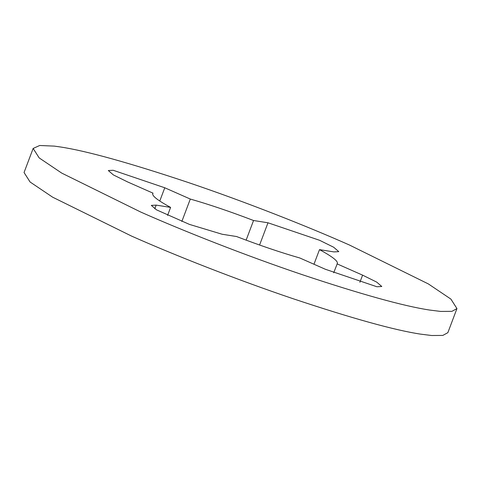 <?xml version="1.0" encoding="UTF-8"?>
<svg xmlns="http://www.w3.org/2000/svg" width="481" height="481" viewBox="0 0 481 481"><rect width="100%" height="100%" fill="white"/><g stroke="black" fill="none" stroke-linecap="round" stroke-linejoin="round"><path stroke-width="0.72" d="M456.95 308.586L447.853 332.666L442.809 335.425L431.601 335.51L420.574 334.133C394.57 330.207 351.954 318.362 292.707 298.593C235.864 279.377 174.555 255.177 131.596 236.105L52.639 197.186L30.099 182.01L24.05 172.523L33.147 148.449L39.701 145.49L54.401 146.122L60.426 146.976C86.43 150.908 129.046 162.752 188.293 182.515C245.136 201.737 306.445 225.938 349.404 245.003L428.361 283.928L450.901 299.098L456.95 308.586L451.912 311.351L440.698 311.429L429.671 310.059C403.673 306.126 361.051 294.282 301.809 274.513C244.967 255.297 183.652 231.096 140.699 212.031L61.742 173.106L39.195 157.93L33.147 148.449M190.308 199.056C209.253 204.473 230.333 211.622 253.553 220.508L267.983 222.787L319.588 240.296L333.688 247.246L338.792 251.647L333.922 251.912L319.492 249.633C333.05 256.992 338.907 261.736 337.061 263.871L362.59 275.144L376.689 282.094L381.794 286.496L376.924 286.76L325.318 269.252L299.789 257.978C280.85 252.561 259.764 245.412 236.544 236.526L222.114 234.241L189.49 224.417L156.523 209.854L151.305 205.387L156.181 205.122L170.605 207.401C157.046 200.042 151.19 195.298 153.036 193.164L127.513 181.89L113.414 174.94L108.303 170.539L113.179 170.274L164.779 187.776L190.308 199.056L181.836 221.47M152.724 193.627L152.651 194.186M170.605 207.401L167.574 215.422M337.379 263.402L333.688 272.799M319.492 249.633L313.973 264.243M253.553 220.508L246.134 240.145M164.779 187.776L159.77 201.034M156.181 205.122L154.786 208.802M362.59 275.144L359.878 282.311M267.983 222.787L259.584 245.027"/></g></svg>
